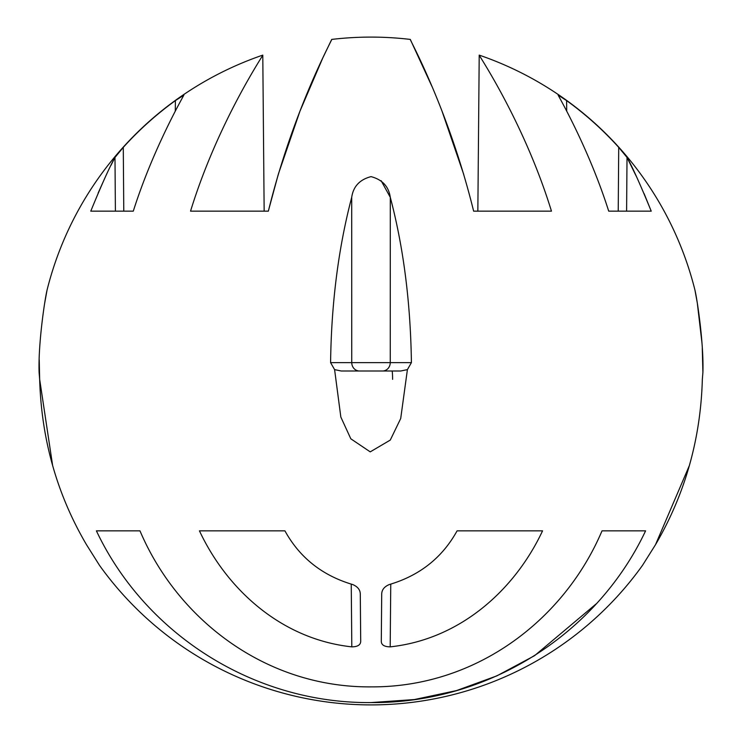 <?xml version="1.0" encoding="UTF-8"?>
<svg xmlns="http://www.w3.org/2000/svg" width="742" height="742" viewBox="0 0 742 742"><rect width="100%" height="100%" fill="white"/><g stroke="black" fill="none" stroke-linecap="round" stroke-linejoin="round"><path stroke-width="1.11" d="M86.48 544.674L99.502 565.367L86.48 544.674C57.041 494.562 41.441 439.459 39.66 379.366L39.094 372.382C38.139 343.62 44.78 299.527 47.043 290.113L44.724 302.912M407.404 369.618L400.708 418.516L390.273 440.08L370.23 451.869L350.818 438.8L340.838 417.06L334.596 369.618L341.246 371L400.754 371L407.404 369.618L411.411 362.634C410.558 302.541 403.518 247.438 390.292 197.326C388.734 186.53 382.325 179.629 371.046 176.633C359.731 179.564 353.285 186.465 351.708 197.326C338.417 247.921 331.377 303.024 330.589 362.634L334.596 369.618L341.246 371M47.043 290.113A333.9 333.9 0 0 1 262.789 55.121C263.781 54.5 218.009 121.966 190.536 211.155L268.363 211.155C293.647 108.49 332.991 38.454 331.711 39.419A333.9 333.9 0 0 1 410.289 39.419C409.018 38.436 448.418 108.684 473.637 211.155L551.464 211.155C524.019 122.031 478.154 54.361 479.211 55.121A333.9 333.9 0 0 1 694.957 290.113C697.23 299.592 703.852 343.565 702.906 372.382L702.34 379.366C700.698 438.976 685.098 494.079 655.52 544.674L642.498 565.367A333.9 333.9 0 0 1 99.502 565.367M651.226 211.155L608.709 211.155C589.918 151.934 562.26 102.702 558.142 95.143L566.61 100.597A333.659 333.65 180 0 1 618.717 147.37L627.018 157.434C632.175 166.449 640.244 184.35 651.226 211.155L644.102 193.625M115.4 211.155L114.982 157.434L123.283 147.37L114.982 157.434C109.835 166.431 101.765 184.331 90.774 211.155L133.291 211.155C152.027 152.064 179.731 102.702 183.858 95.143L183.868 95.097M183.858 95.143L175.39 100.597A333.659 333.65 180 0 0 123.283 147.37L123.775 211.155M381.295 641.403C381.416 644.965 384.384 646.783 390.19 646.857C460.235 639.298 514.818 589.936 542.56 530.845L457.081 530.845C442.288 557.669 419.675 575.569 389.244 584.566C384.096 586.755 381.583 590.113 381.703 594.63L381.295 641.403L381.703 594.63M199.44 530.845L284.919 530.845C299.685 557.65 322.297 575.551 352.756 584.566C357.913 586.764 360.427 590.113 360.297 594.63L360.705 641.403C360.566 644.974 357.607 646.792 351.81 646.857C281.886 639.298 227.228 590.066 199.44 530.845L207.732 530.845M645.596 530.845C597.189 633.39 489.126 703.379 371.417 702.581C253.235 703.722 144.838 633.436 96.404 530.845L139.978 530.845C177.792 620.126 266.601 687.871 371.538 686.879C476.271 687.268 564.263 619.876 602.022 530.845L645.596 530.845M331.711 39.419L322.798 57.941L300.158 110.716M299.842 111.523L278.454 173.795M278.185 174.713L268.743 209.559M262.789 55.121L264.152 211.155L268.363 211.155M479.211 55.121L477.848 211.155L473.637 211.155M463.722 174.398L442.084 111.328M431.89 86.313L410.289 39.419M371 702.581L414.388 699.548L456.46 690.607L496.871 675.869L534.212 655.872M534.741 655.538L596.095 603.951M114.982 157.434L111.012 165.271M105.039 177.653L98.12 193.105M636.886 177.505L627.018 157.434L626.6 211.155M702.906 372.382L702.284 348.313M701.913 342.433L697.359 303.45M697.192 302.411L694.957 290.113M381.11 180.677L390.292 197.326L390.255 362.634A8.44 7.708 -90 0 1 382.557 371M655.52 544.674L689.364 465.559M39.243 359.916L39.66 379.366L52.636 465.559M360.297 594.63L360.705 641.403M392.592 379.366A8.44 0.575 90 0 0 392.017 371M330.589 362.634L411.411 362.634M359.443 371A8.44 7.708 -90 0 1 351.745 362.634L351.708 197.326M390.756 584.214L390.19 646.857M351.81 646.857L351.244 584.214M566.61 100.597L566.712 111.17M618.225 211.155L618.717 147.37M175.288 111.17L175.39 100.597"/></g></svg>
